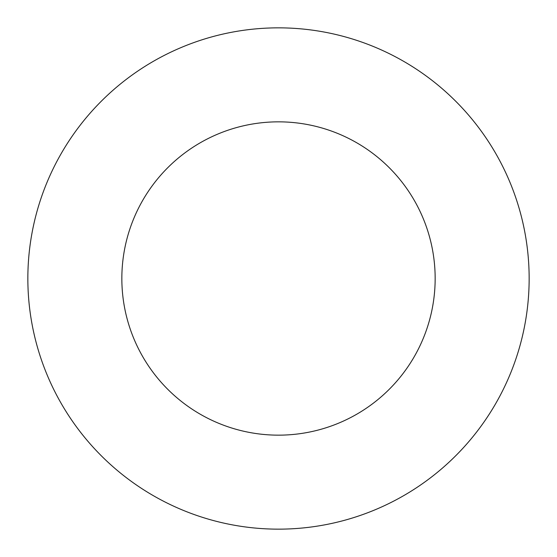 <?xml version="1.0" encoding="UTF-8"?>
<svg xmlns="http://www.w3.org/2000/svg" width="557" height="557" viewBox="0 0 557 557"><rect width="100%" height="100%" fill="white"/><g stroke="black" fill="none" stroke-linecap="round" stroke-linejoin="round"><path stroke-width="0.84" d="M435.156 278.5A156.656 156.656 0 0 0 278.5 121.844A156.656 156.656 0 0 0 121.844 278.5A156.656 156.656 0 0 0 278.5 435.156A156.656 156.656 0 0 0 435.156 278.5M529.15 278.5A250.65 250.65 0 0 0 278.5 27.85A250.65 250.65 0 0 0 27.85 278.5A250.65 250.65 0 0 0 278.5 529.15A250.65 250.65 0 0 0 529.15 278.5"/></g></svg>
